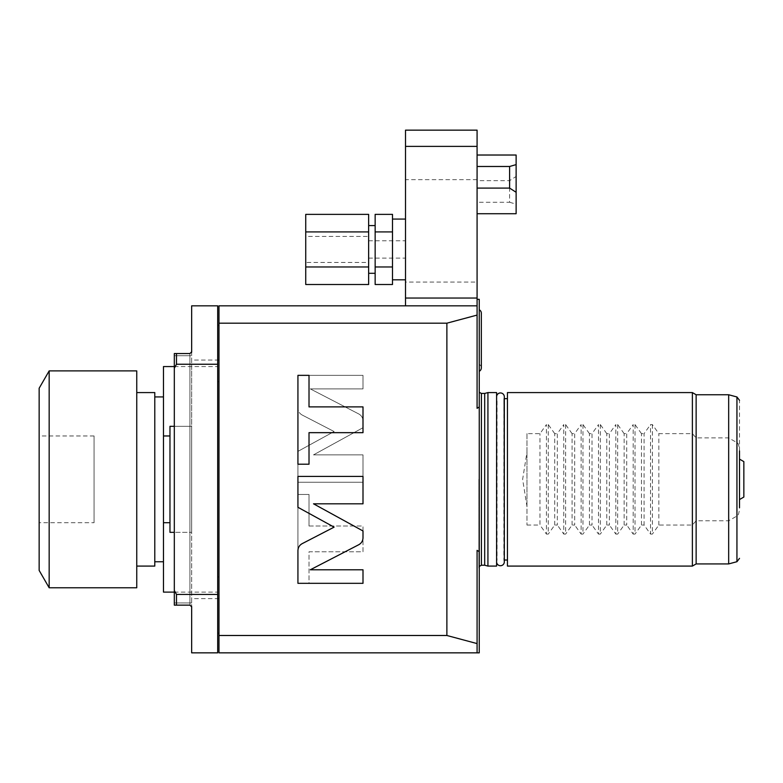 <?xml version="1.0" encoding="UTF-8"?>
<svg xmlns="http://www.w3.org/2000/svg" width="783" height="783" viewBox="0 0 783 783"><rect width="100%" height="100%" fill="white"/><g stroke="black" fill="none" stroke-linecap="round" stroke-linejoin="round"><path stroke-width="0.59" stroke-dasharray="3.92 2.94" d="M136.751 566.089L136.751 392.586L136.751 566.089M136.751 587.779L136.751 370.897M49.163 587.779L49.163 370.897M39.15 570.425L39.15 388.251M39.15 522.711L39.15 435.965L39.15 522.711L94.068 522.711L94.068 435.965L94.068 522.711M94.068 435.965L39.15 435.965M154.789 392.586L154.789 566.089M154.789 561.754L154.789 396.922L154.789 561.754M163.471 561.754L163.471 396.922L163.471 561.754M163.471 592.114L163.471 366.561M163.471 435.965L169.97 435.965L169.97 522.711L163.471 522.711M174.315 426.334L191.659 426.334L191.659 532.342L191.659 426.334L191.659 532.342L191.659 426.334L169.97 426.334L169.97 522.711M169.97 435.965L169.97 532.342L191.659 532.342L174.315 532.342M174.315 366.561L217.694 366.561L217.694 592.114L217.694 366.561M174.315 592.114L217.694 592.114M217.694 381.742L217.694 576.934L217.694 381.742L218.986 381.742L218.986 576.934L218.986 381.742M217.694 576.934L218.986 576.934M218.986 479.343L218.986 325.346L218.986 479.343M191.659 479.343L191.659 360.053L191.659 479.343M191.659 351.812L191.659 606.864L191.659 305.83L217.694 305.83L217.694 364.242L176.478 364.242L176.478 353.544L189.926 353.544L191.659 351.812M176.478 594.434L217.694 594.434L217.694 652.846L191.659 652.846L191.659 606.864L189.926 605.132L174.315 605.132L174.315 602.959L174.315 605.132L189.926 605.132L174.315 605.132L174.315 590.46L176.478 594.434L176.478 605.132M190.357 353.495A1.732 1.732 0 0 1 189.926 353.544L174.315 353.544L174.315 602.959L189.926 602.959L189.926 353.544L189.926 355.717L174.315 355.717L174.315 602.959L189.926 602.959L189.926 605.132L189.926 602.959L191.659 602.959L189.926 602.959L189.926 355.717L191.659 355.717L174.315 355.717L174.315 353.544L189.926 353.544A1.732 1.732 0 0 0 190.357 353.495A1.732 1.732 0 0 1 190.142 353.534A1.732 1.732 0 0 0 190.357 353.495M217.694 594.434L217.694 364.242M217.694 479.343L217.694 325.346L217.694 479.343M176.478 364.242L174.315 368.216L174.315 353.544L176.478 353.544M174.315 590.46L174.315 368.216M477.082 652.846L477.082 550.351L477.082 652.846L477.082 550.351L479.255 551.692L479.255 652.846L218.986 652.846L218.986 305.83L477.082 305.83L405.506 305.83L477.082 305.83L477.082 282.076L405.506 282.076L405.506 305.83M405.506 130.154L405.506 282.076M405.506 219.074L405.506 279.805L405.506 219.074M477.082 130.154L477.082 282.076M479.255 551.692L479.255 406.984L477.082 408.325L477.082 305.83M477.082 213.72L477.082 155.024L477.082 213.72M479.255 406.984L479.255 299.321M479.255 479.343L479.255 387.585L479.255 479.343M479.255 371.289L479.255 309.774L479.255 371.289M477.082 315.089L446.878 323.183L446.878 635.493L218.986 635.493M477.082 643.587L446.878 635.493M446.878 323.183L218.986 323.183M302.169 415.019C299.458 413.502 298.039 411.173 297.931 408.06L297.931 375.351L362.999 375.351L362.999 388.887L310.293 388.887L358.761 413.953C361.482 415.479 362.901 417.799 362.999 420.911L362.999 427.704L313.513 454.874L362.999 454.874L362.999 482.25L297.931 482.25L297.931 451.38L334.096 431.531L302.169 415.019C299.458 413.502 298.039 411.173 297.931 408.06L297.931 464.211L309.011 464.211L309.011 432.666L362.999 432.666L362.999 406.896L309.011 406.896L309.011 375.351L297.931 375.351L362.999 375.351L362.999 388.887L310.293 388.887L358.761 413.953C361.482 415.479 362.901 417.799 362.999 420.911L362.999 427.704L313.513 454.874L362.999 454.874L362.999 482.25L297.931 482.25L297.931 451.38L334.096 431.531L302.169 415.019M309.011 526.01L362.999 526.01L362.999 551.78L309.011 551.78L309.011 583.325L297.931 583.325L297.931 494.464L309.011 494.464L309.011 526.01L362.999 526.01L362.999 551.78L309.011 551.78L309.011 583.325L297.931 583.325L362.999 583.325L362.999 569.789L310.293 569.789L358.761 544.723C361.482 543.196 362.901 540.877 362.999 537.764L362.999 530.972L313.513 503.812L362.999 503.812L362.999 476.426L297.931 476.426L297.931 507.296L334.096 527.145L302.169 543.656C299.458 545.183 298.039 547.503 297.931 550.615L297.931 494.464L309.011 494.464L309.011 526.01M484.687 565.228L484.687 393.448M487.926 392.586L487.926 566.089M496.598 566.089L496.598 392.586M496.598 560.021L496.598 398.655M504.321 561.861A3.856 3.856 0 0 0 503.851 560.021L503.851 398.655A3.856 3.856 0 0 0 504.321 396.815M497.068 560.021A3.856 3.856 0 0 0 496.598 561.861L496.598 396.815A3.856 3.856 0 0 0 497.068 398.655L497.068 560.021M503.851 398.655L504.321 560.021L503.851 398.655M507.443 560.021L507.443 398.655L507.443 560.021M507.443 392.586L507.443 566.089M650.536 534.094L652.376 534.094L658.836 525.041L692.378 525.041L696.136 520.773L728.67 520.773L736.94 516.036C738.32 515.684 739.181 512.914 739.514 507.727L739.514 450.949C739.181 445.772 738.32 443.002 736.94 442.64L728.67 437.903L696.136 437.903L692.378 433.635L658.836 433.635L652.376 424.582L650.536 424.582L650.536 534.094L644.086 525.041L644.086 433.635L650.536 424.582M692.378 566.089L692.378 525.041M526.969 433.635L526.969 525.041L526.969 506.425L522.633 479.343L526.969 452.251L526.969 433.635L539.976 433.635L546.436 424.582L546.436 534.094L539.976 525.041L539.976 433.635M526.969 525.041L539.976 525.041M546.436 534.094L548.276 534.094L554.726 525.041L557.33 525.041L557.33 433.635L563.78 424.582L563.78 534.094L557.33 525.041M563.78 534.094L565.62 534.094L572.079 525.041L574.683 525.041L574.683 433.635L581.133 424.582L581.133 534.094L574.683 525.041M581.133 534.094L582.973 534.094L589.433 525.041L592.026 525.041L592.026 433.635L598.486 424.582L598.486 534.094L592.026 525.041M598.486 534.094L600.326 534.094L606.776 525.041L609.38 525.041L609.38 433.635L615.839 424.582L615.839 534.094L609.38 525.041M615.839 534.094L617.679 534.094L624.129 525.041L626.733 525.041L626.733 433.635L633.183 424.582L633.183 534.094L626.733 525.041M633.183 534.094L635.023 534.094L641.483 525.041L644.086 525.041M658.836 525.041L658.836 433.635M696.136 437.903L696.136 394.749M696.136 563.926L696.136 520.773M692.378 392.586L692.378 433.635M641.483 525.041L641.483 433.635L644.086 433.635M641.483 433.635L635.023 424.582L633.183 424.582M624.129 525.041L624.129 433.635L626.733 433.635M624.129 433.635L617.679 424.582L615.839 424.582M606.776 525.041L606.776 433.635L609.38 433.635M606.776 433.635L600.326 424.582L598.486 424.582M589.433 525.041L589.433 433.635L592.026 433.635M589.433 433.635L582.973 424.582L581.133 424.582M572.079 525.041L572.079 433.635L574.683 433.635M572.079 433.635L565.62 424.582L563.78 424.582M554.726 525.041L554.726 433.635L557.33 433.635M554.726 433.635L548.276 424.582L546.436 424.582M526.969 452.251L526.969 506.425M728.67 437.903L728.67 394.749M728.67 563.926L728.67 520.773M739.514 499.554L739.514 459.122L739.514 499.554L743.85 497.048L743.85 461.627L739.514 459.122M481.33 367.863A3.856 3.856 0 0 0 479.255 364.438L479.255 316.635A3.856 3.856 0 0 0 481.33 313.2L481.33 367.863M479.255 316.635L479.255 364.438M516.124 155.024L516.124 176.469L509.616 180.658L477.082 180.658M509.616 180.658L509.616 202.268L477.082 202.268M509.616 202.268L516.124 204.138L516.124 213.72M516.124 204.138L516.124 176.469M392.498 214.376L392.498 284.503M392.498 266.974L392.498 223.145L392.498 275.733L392.498 266.974L375.145 266.974L375.145 284.503M375.145 214.376L375.145 266.974M375.145 225.582L375.145 273.296L375.145 225.582M392.498 231.915L375.145 231.915M368.636 225.582L368.636 273.296L368.636 225.582M368.636 214.376L368.636 284.503M368.636 266.974L305.742 266.974L305.742 284.503M368.636 231.915L305.742 231.915L305.742 266.974M305.742 214.376L305.742 231.915M305.742 236.427L305.742 262.452L305.742 236.427L368.636 236.427L368.636 262.452L305.742 262.452M368.636 236.427L368.636 262.452M368.636 249.444L368.636 240.763L368.636 249.444M405.506 249.444L405.506 240.763L405.506 249.444M478.844 479.343L478.844 568.194L478.844 479.343M481.418 393.448L481.418 565.228M652.376 424.582L652.376 534.094M548.276 424.582L548.276 534.094M565.62 424.582L565.62 534.094M582.973 424.582L582.973 534.094M600.326 424.582L600.326 534.094M617.679 424.582L617.679 534.094M635.023 424.582L635.023 534.094M736.94 442.64L736.94 396.971M736.94 561.705L736.94 516.036M477.082 179.65L405.506 179.65M218.986 598.623L191.659 598.623M218.986 360.053L191.659 360.053M479.255 387.585L479.255 571.091M479.255 566.393L479.255 392.293M496.598 396.815L496.598 561.861M739.514 450.949L739.514 400.319M368.636 258.116L405.506 258.116M368.636 240.763L405.506 240.763"/><path stroke-width="1.17" d="M136.751 566.089L154.789 566.089L154.789 392.586L136.751 392.586M136.751 587.779L136.751 370.897L49.163 370.897L39.15 388.251L39.15 570.425L49.163 587.779L136.751 587.779M49.163 587.779L49.163 370.897M163.471 396.922L154.789 396.922M163.471 561.754L154.789 561.754M174.315 592.114L163.471 592.114L163.471 366.561L174.315 366.561M163.471 435.965L169.97 435.965L169.97 522.711L163.471 522.711M169.97 435.965L169.97 426.334L174.315 426.334M174.315 532.342L169.97 532.342L169.97 522.711M176.478 364.242L217.694 364.242L217.694 305.83L191.659 305.83L191.659 351.812A1.732 1.732 0 0 1 191.463 352.614A1.732 1.732 0 0 0 191.571 352.36A1.732 1.732 0 0 1 191.463 352.614A1.732 1.732 0 0 0 191.659 351.812L189.926 353.544L174.315 353.544L174.315 368.216L176.478 364.242L176.478 353.544M174.315 590.46L174.315 605.132L189.926 605.132A1.732 1.732 0 0 1 190.142 605.142A1.732 1.732 0 0 0 189.926 605.132L191.659 606.864L191.659 652.846L217.694 652.846L217.694 594.434L176.478 594.434L174.315 590.46L174.315 368.216M191.659 606.864A1.732 1.732 0 0 0 191.639 606.58A1.732 1.732 0 0 1 191.659 606.864A1.732 1.732 0 0 0 191.463 606.062A1.732 1.732 0 0 1 191.571 606.316A1.732 1.732 0 0 0 191.463 606.062M176.478 605.132L176.478 594.434M217.694 364.242L217.694 594.434M405.506 305.83L405.506 298.039L477.082 298.039L477.082 305.83L218.986 305.83L218.986 652.846L479.255 652.846L479.255 406.984L477.082 408.325L477.082 315.089L446.878 323.183L218.986 323.183M405.506 146.392L405.506 130.154L477.082 130.154L477.082 146.392L405.506 146.392L405.506 298.039M477.082 305.83L477.082 315.089M477.082 298.039L477.082 146.392M479.255 551.692L477.082 550.351L477.082 643.587L446.878 635.493L446.878 323.183M477.082 299.321L479.255 299.321L479.255 406.984M477.082 643.587L477.082 652.846M446.878 635.493L218.986 635.493M302.169 543.656C299.458 545.183 298.039 547.503 297.931 550.615L297.931 583.325L362.999 583.325L362.999 569.789L310.293 569.789L358.761 544.723C361.482 543.196 362.901 540.877 362.999 537.764L362.999 530.972L313.513 503.812L362.999 503.812L362.999 476.426L297.931 476.426L297.931 507.296L334.096 527.145L302.169 543.656M309.011 432.666L362.999 432.666L362.999 406.896L309.011 406.896L309.011 375.351L297.931 375.351L297.931 464.211L309.011 464.211L309.011 432.666M479.255 566.393L481.418 565.228L481.418 393.448L484.687 393.448L484.687 565.228L487.926 566.089L496.598 566.089L496.598 392.586L487.926 392.586L487.926 566.089M496.598 561.861A3.856 3.856 0 0 0 500.464 565.727A3.856 3.856 0 0 0 504.321 561.861L504.321 560.021L507.443 560.021M507.443 398.655L504.321 398.655L504.321 396.815A3.856 3.856 0 0 0 500.464 392.949A3.856 3.856 0 0 0 496.598 396.815L496.598 396.815M507.443 566.089L507.443 392.586L692.378 392.586L692.378 566.089L507.443 566.089M692.378 392.586L696.136 394.749L696.136 563.926L692.378 566.089M696.136 394.749L728.67 394.749L728.67 563.926L696.136 563.926M739.514 450.949L739.514 507.727M739.514 499.554L743.85 497.048L743.85 461.627L739.514 459.122M479.255 371.289A3.856 3.856 0 0 0 481.33 367.863L481.33 313.2A3.856 3.856 0 0 0 479.255 309.774M477.082 213.72L516.124 213.72L516.124 192.285L509.616 188.096L477.082 188.096M509.616 188.096L509.616 166.485L477.082 166.485M509.616 166.485L516.124 164.616L516.124 155.024L477.082 155.024M516.124 164.616L516.124 192.285M392.498 279.805L405.506 279.805M392.498 219.074L405.506 219.074M375.145 266.974L375.145 284.503L392.498 284.503L392.498 266.974L375.145 266.974L375.145 214.376L392.498 214.376L392.498 231.915L375.145 231.915M392.498 266.974L392.498 231.915M368.636 273.296L375.145 273.296M368.636 225.582L375.145 225.582M368.636 266.974L305.742 266.974L305.742 284.503L368.636 284.503L368.636 214.376L305.742 214.376L305.742 231.915L368.636 231.915M305.742 266.974L305.742 231.915M728.67 394.749L736.94 396.971L736.94 561.705L728.67 563.926M218.986 633.33L217.694 633.33M481.418 393.448L479.255 392.293M481.418 565.228L484.687 565.228M484.687 393.448L487.926 392.586M504.321 561.861L504.321 396.815M736.94 396.971L739.514 400.319M736.94 561.705L739.514 558.357M218.986 325.346L217.694 325.346"/></g></svg>
